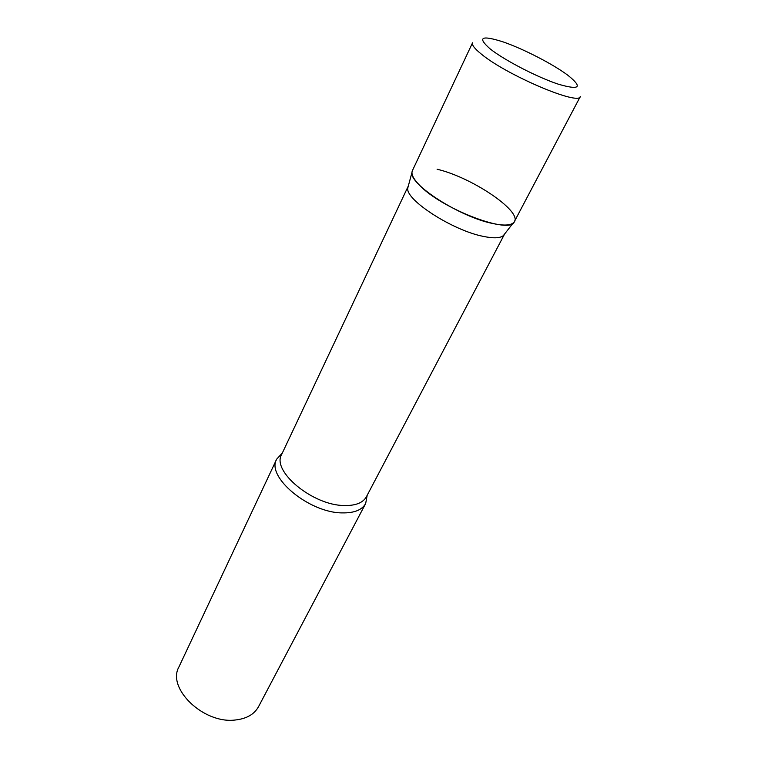 <?xml version="1.0" encoding="UTF-8"?>
<svg xmlns="http://www.w3.org/2000/svg" width="758" height="758" viewBox="0 0 758 758"><rect width="100%" height="100%" fill="white"/><g stroke="black" fill="none" stroke-linecap="round" stroke-linejoin="round"><path stroke-width="1.14" d="M412.38 170.683C410.959 173.904 413.176 178.575 419.041 184.696C440.891 208.706 510.911 235.302 514.388 221.544L580.334 96.503C579.358 106.054 506.486 75.137 481.273 54.036C474.565 48.616 471.666 44.864 472.556 42.77L412.38 170.683M504.591 234.023L503.321 235.653C500.062 238.239 493.373 238.486 483.244 236.373C452.498 230.413 405.094 199.667 407.776 188.012L408.316 186.023M437.101 169.242C473.343 177.618 525.995 213.993 513.213 222.966C509.869 225.581 502.848 225.723 492.16 223.392C459.708 216.769 409.216 184.317 411.954 172.483L407.776 188.012M367.175 495.315L365.669 503.52C362.04 509.973 354.232 513.1 342.265 512.901C309.037 512.901 265.84 476.678 276.689 459.149L282.336 453.009M365.669 503.52L258.535 706.674C254.243 714.406 246.397 718.859 235.018 720.034C203.419 723.928 166.665 688.255 178.916 666.974L276.689 459.149M567.865 75.269C552.933 64.098 523.541 48.957 503.179 41.917C481.264 34.944 476.934 37.284 490.199 48.938C504.506 60.289 537.63 77.42 558.57 84.261C579.861 90.401 582.959 87.407 567.865 75.269M504.496 234.222L366.427 496.727C362.987 502.848 355.559 505.775 344.151 505.529C312.561 505.387 271.392 471.012 281.654 454.459L408.211 186.212M503.321 235.653L513.213 222.966"/></g></svg>
